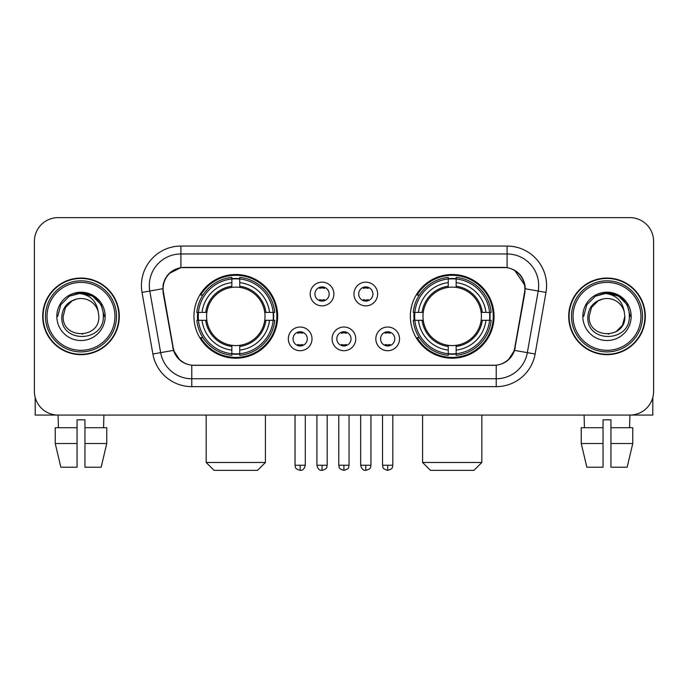 <?xml version="1.0" encoding="UTF-8"?>
<svg xmlns="http://www.w3.org/2000/svg" width="688" height="688" viewBox="0 0 688 688"><rect width="100%" height="100%" fill="white"/><g stroke="black" fill="none" stroke-linecap="round" stroke-linejoin="round"><path stroke-width="1.03" d="M410.34 316.36A41.856 41.856 0 0 0 452.205 358.216A41.856 41.856 0 0 0 494.061 316.36A41.856 41.856 0 0 0 452.205 274.495A41.856 41.856 0 0 0 410.34 316.36M193.939 316.36A41.856 41.856 0 0 0 235.795 358.216A41.856 41.856 0 0 0 277.66 316.36A41.856 41.856 0 0 0 235.795 274.495A41.856 41.856 0 0 0 193.939 316.36M312.017 338.866A11.851 11.851 0 0 1 300.166 350.717A11.851 11.851 0 0 1 288.324 338.866A11.851 11.851 0 0 1 300.166 327.024A11.851 11.851 0 0 1 312.017 338.866M293.062 338.866A7.112 7.112 0 0 0 300.166 345.978A7.112 7.112 0 0 0 307.278 338.866A7.112 7.112 0 0 0 300.166 331.762A7.112 7.112 0 0 0 293.062 338.866M355.765 338.866A11.851 11.851 0 0 1 343.923 350.717A11.851 11.851 0 0 1 332.072 338.866A11.851 11.851 0 0 1 343.923 327.024A11.851 11.851 0 0 1 355.765 338.866M336.81 338.866A7.112 7.112 0 0 0 343.923 345.978A7.112 7.112 0 0 0 351.026 338.866A7.112 7.112 0 0 0 343.923 331.762A7.112 7.112 0 0 0 336.81 338.866M399.522 338.866A11.851 11.851 0 0 1 387.679 350.717A11.851 11.851 0 0 1 375.829 338.866A11.851 11.851 0 0 1 387.679 327.024A11.851 11.851 0 0 1 399.522 338.866M380.567 338.866A7.112 7.112 0 0 0 387.679 345.978A7.112 7.112 0 0 0 394.783 338.866A7.112 7.112 0 0 0 387.679 331.762A7.112 7.112 0 0 0 380.567 338.866M333.886 294.008A11.851 11.851 0 0 1 322.044 305.85A11.851 11.851 0 0 1 310.193 294.008A11.851 11.851 0 0 1 322.044 282.157A11.851 11.851 0 0 1 333.886 294.008M314.932 294.008A7.112 7.112 0 0 0 322.044 301.112A7.112 7.112 0 0 0 329.148 294.008A7.112 7.112 0 0 0 322.044 286.896A7.112 7.112 0 0 0 314.932 294.008M377.643 294.008A11.851 11.851 0 0 1 365.801 305.85A11.851 11.851 0 0 1 353.95 294.008A11.851 11.851 0 0 1 365.801 282.157A11.851 11.851 0 0 1 377.643 294.008M358.689 294.008A7.112 7.112 0 0 0 365.801 301.112A7.112 7.112 0 0 0 372.905 294.008A7.112 7.112 0 0 0 365.801 286.896A7.112 7.112 0 0 0 358.689 294.008M163.46 292.417A21.328 21.328 0 0 1 184.461 267.391L503.539 267.391A21.328 21.328 0 0 1 524.54 292.417L514.787 347.707A21.328 21.328 0 0 1 493.786 365.328L194.214 365.328A21.328 21.328 0 0 1 173.213 347.707L163.46 292.417M197.697 320.307A38.304 38.304 0 0 1 197.697 312.412M414.099 320.307A38.304 38.304 0 0 1 414.099 312.412M42.69 316.36A38.304 38.304 0 0 0 80.995 354.664A38.304 38.304 0 0 0 119.299 316.36A38.304 38.304 0 0 0 80.995 278.055A38.304 38.304 0 0 0 42.69 316.36M568.701 316.36A38.304 38.304 0 0 0 607.005 354.664A38.304 38.304 0 0 0 645.31 316.36A38.304 38.304 0 0 0 607.005 278.055A38.304 38.304 0 0 0 568.701 316.36M162.979 285.554C165.025 275.673 171.002 269.696 180.91 267.623L507.09 267.623C516.989 269.687 522.966 275.664 525.021 285.554L524.935 292.417L514.529 350.39C511.416 358.973 505.31 363.926 496.229 365.225L191.771 365.225C182.707 363.943 176.61 358.99 173.471 350.39L163.065 292.417L162.979 285.554M169.033 273.583L180.91 267.623L180.91 253.967L507.09 253.967A31.588 31.588 0 0 1 538.205 291.041L527.343 352.643A31.588 31.588 0 0 1 496.229 378.753L191.771 378.753A31.588 31.588 0 0 1 160.657 352.643L149.795 291.041A31.588 31.588 0 0 1 180.91 253.967L180.91 246.063L507.09 246.063L507.09 267.623M514.598 270.246L525.021 285.554L525.262 288.762L545.98 292.409L535.118 354.019A39.491 39.491 0 0 1 496.229 386.647L191.771 386.647A39.491 39.491 0 0 1 152.882 354.019L142.02 292.409A39.491 39.491 0 0 1 180.91 246.063M193.818 365.328L191.771 365.225L191.771 386.647M496.229 386.647L496.229 365.225L494.182 365.328M535.118 354.019L514.529 350.39L508.157 360.108M179.981 360.228L173.471 350.39L152.882 354.019M515.183 347.707L515.054 348.377M172.946 348.377L172.817 347.707M142.02 292.409L162.738 288.711M653.6 241.325A23.693 23.693 0 0 0 629.907 217.632L58.093 217.632A23.693 23.693 0 0 0 34.4 241.325L34.4 391.386A23.693 23.693 0 0 0 58.093 415.079L629.907 415.079A23.693 23.693 0 0 0 653.6 391.386L653.6 241.325L653.6 391.386M34.4 241.325L34.4 391.386M629.907 217.632L58.093 217.632M58.437 427.721L58.093 415.079L629.907 415.079L629.563 427.721M35.191 397.458L35.191 415.079L126.807 415.079M55.238 427.721L55.238 443.511L60.845 467.212L55.238 443.511L55.238 427.721L77.047 427.721L77.047 419.818L84.951 419.818L84.951 427.721L106.76 427.721L106.76 443.511L101.153 467.212L106.76 443.511L84.951 443.511L84.951 427.721M103.905 415.079L103.561 427.721M77.047 427.721L77.047 467.212L60.845 467.212M55.238 443.511L77.047 443.511M101.153 467.212L84.951 467.212L84.951 443.511M114.956 316.36A33.961 33.961 0 0 0 80.995 282.398A33.961 33.961 0 0 0 47.033 316.36A33.961 33.961 0 0 0 80.995 350.321A33.961 33.961 0 0 0 114.956 316.36M116.539 316.36A35.544 35.544 0 0 0 80.995 280.816A35.544 35.544 0 0 0 45.46 316.36A35.544 35.544 0 0 0 80.995 351.895A35.544 35.544 0 0 0 116.539 316.36M118.912 316.36A37.909 37.909 0 0 0 80.995 278.451A37.909 37.909 0 0 0 43.086 316.36A37.909 37.909 0 0 0 80.995 354.268A37.909 37.909 0 0 0 118.912 316.36M98.203 311.612L98.848 316.36C99.941 339.382 62.058 339.382 63.15 316.36L65.541 307.433L72.077 300.897L76.566 299.065C67.725 301.473 62.806 307.235 61.825 316.36C59.925 343.51 104.146 342.813 103.338 316.36C103.475 308.869 100.697 302.668 95.004 297.766C89.818 293.982 84.056 292.495 77.718 293.312C89.388 294.232 96.217 300.338 98.203 311.612L98.848 316.36C99.941 339.382 62.058 339.382 63.15 316.36L65.541 307.433L72.077 300.897L76.566 299.065L72.077 300.897L65.541 307.433L63.15 316.36L65.541 307.433L72.077 300.897L76.566 299.065L72.077 300.897L65.541 307.433L63.15 316.36L65.541 307.433L72.077 300.897L76.566 299.065L72.077 300.897L65.541 307.433L63.15 316.36L65.541 307.433L72.077 300.897L76.566 299.065A17.854 17.854 0 0 1 98.203 311.612L98.848 316.36C99.941 339.382 62.058 339.382 63.15 316.36C62.058 339.382 99.941 339.382 98.848 316.36C99.941 339.382 62.058 339.382 63.15 316.36C62.058 339.382 99.941 339.382 98.848 316.36C99.941 339.382 62.058 339.382 63.15 316.36M56.829 316.36A24.166 24.166 0 0 0 80.995 340.526A24.166 24.166 0 0 0 105.169 316.36A24.166 24.166 0 0 0 80.995 292.194A24.166 24.166 0 0 0 56.829 316.36M82.827 334.11L82.259 334.162M77.718 293.312L69.359 296.201L60.836 304.715L57.723 316.36L60.836 304.715L69.359 296.201L80.995 293.079L92.639 296.201L101.162 304.715L104.275 316.36L101.162 304.715L92.639 296.201L80.995 293.079L69.359 296.201L60.836 304.715L57.723 316.36L60.836 304.715L69.359 296.201L80.995 293.079L92.639 296.201L101.162 304.715L104.275 316.36L101.162 304.715L92.639 296.201L80.995 293.079L69.359 296.201L60.836 304.715L57.723 316.36L60.836 304.715L69.359 296.201L80.995 293.079L92.639 296.201L101.162 304.715L104.275 316.36M257.518 470.368L214.08 470.368L206.176 462.474L265.413 462.474L257.518 470.368M239.751 353.744L239.751 355.335A39.173 39.173 0 0 0 274.77 320.307L273.188 320.307A37.591 37.591 0 0 1 239.751 353.744L239.751 350.089A33.961 33.961 0 0 0 269.533 320.307L264.751 320.307A29.223 29.223 0 0 0 239.751 287.403L239.751 278.967A37.591 37.591 0 0 1 273.188 312.412L274.77 312.412A39.173 39.173 0 0 0 239.751 277.384L239.751 278.967M198.411 320.307L196.82 320.307A39.173 39.173 0 0 0 231.847 355.335L231.847 353.744A37.591 37.591 0 0 1 198.411 320.307L202.066 320.307A33.961 33.961 0 0 0 231.847 350.089L231.847 345.316A29.223 29.223 0 0 0 264.751 320.307L265.921 320.307A30.375 30.375 0 0 1 239.751 346.477L239.751 350.089M231.847 278.967L231.847 277.384A39.173 39.173 0 0 0 196.82 312.412L198.411 312.412A37.591 37.591 0 0 1 231.847 278.967L231.847 282.63A33.961 33.961 0 0 0 202.066 312.412L206.847 312.412A29.223 29.223 0 0 0 231.847 345.316L231.847 346.477A30.375 30.375 0 0 1 205.678 320.307L202.066 320.307M198.488 320.307A37.513 37.513 0 0 1 198.488 312.412M239.751 279.053A37.513 37.513 0 0 0 231.847 279.053M273.102 312.412A37.513 37.513 0 0 1 273.102 320.307M273.188 312.412L269.533 312.412A33.961 33.961 0 0 0 239.751 282.63M269.533 320.307L273.188 320.307M231.847 350.089L231.847 353.744M264.751 312.412L269.533 312.412M239.751 345.359L239.751 346.477M231.847 345.316A29.223 29.223 0 0 1 206.847 320.307L205.678 320.307M239.751 353.666A37.513 37.513 0 0 1 231.847 353.666M202.066 312.412L198.411 312.412M231.847 287.352L231.847 282.63M239.751 287.403A29.223 29.223 0 0 0 206.847 312.412L205.678 312.412A30.375 30.375 0 0 1 231.847 286.234M239.751 287.352L239.751 286.234A30.375 30.375 0 0 1 265.921 312.412M202.934 295.032L200.698 295.032A41.074 41.074 0 0 1 276.868 316.36A41.074 41.074 0 0 1 200.698 337.679L202.934 337.679M473.92 470.368L430.482 470.368L422.587 462.474L481.824 462.474L473.92 470.368M456.153 353.744L456.153 355.335A39.173 39.173 0 0 0 491.18 320.307L489.589 320.307A37.591 37.591 0 0 1 456.153 353.744L456.153 350.089A33.961 33.961 0 0 0 485.934 320.307L481.153 320.307A29.223 29.223 0 0 0 456.153 287.403L456.153 278.967A37.591 37.591 0 0 1 489.589 312.412L491.18 312.412A39.173 39.173 0 0 0 456.153 277.384L456.153 278.967M414.812 320.307L413.23 320.307A39.173 39.173 0 0 0 448.249 355.335L448.249 353.744A37.591 37.591 0 0 1 414.812 320.307L418.467 320.307A33.961 33.961 0 0 0 448.249 350.089L448.249 345.316A29.223 29.223 0 0 0 481.153 320.307L482.322 320.307A30.375 30.375 0 0 1 456.153 346.477L456.153 350.089M448.249 278.967L448.249 277.384A39.173 39.173 0 0 0 413.23 312.412L414.812 312.412A37.591 37.591 0 0 1 448.249 278.967L448.249 282.63A33.961 33.961 0 0 0 418.467 312.412L423.249 312.412A29.223 29.223 0 0 0 448.249 345.316L448.249 346.477A30.375 30.375 0 0 1 422.079 320.307L418.467 320.307M414.898 320.307A37.513 37.513 0 0 1 414.898 312.412M456.153 279.053A37.513 37.513 0 0 0 448.249 279.053M489.512 312.412A37.513 37.513 0 0 1 489.512 320.307M489.589 312.412L485.934 312.412A33.961 33.961 0 0 0 456.153 282.63M485.934 320.307L489.589 320.307M448.249 350.089L448.249 353.744M481.153 312.412L485.934 312.412M456.153 345.359L456.153 346.477M448.249 345.316A29.223 29.223 0 0 1 423.249 320.307L422.079 320.307M456.153 353.666A37.513 37.513 0 0 1 448.249 353.666M418.467 312.412L414.812 312.412M448.249 287.352L448.249 282.63M456.153 287.403A29.223 29.223 0 0 0 423.249 312.412L422.079 312.412A30.375 30.375 0 0 1 448.249 286.234M456.153 287.352L456.153 286.234A30.375 30.375 0 0 1 482.322 312.412M419.345 295.032L417.1 295.032A41.074 41.074 0 0 1 493.27 316.36A41.074 41.074 0 0 1 417.1 337.679L419.345 337.679M319.671 300.708L319.671 299.581A6.063 6.063 0 0 0 324.409 299.581L324.409 300.708M324.409 287.3L324.409 288.427A6.063 6.063 0 0 0 319.671 288.427L319.671 287.3M363.427 300.708L363.427 299.581A6.063 6.063 0 0 0 368.166 299.581L368.166 300.708M368.166 287.3L368.166 288.427A6.063 6.063 0 0 0 363.427 288.427L363.427 287.3M297.801 345.565L297.801 344.439A6.063 6.063 0 0 0 302.539 344.439L302.539 345.565M302.539 332.166L302.539 333.293A6.063 6.063 0 0 0 297.801 333.293L297.801 332.166M341.549 345.565L341.549 344.439A6.063 6.063 0 0 0 346.288 344.439L346.288 345.565M346.288 332.166L346.288 333.293A6.063 6.063 0 0 0 341.549 333.293L341.549 332.166M385.306 345.565L385.306 344.439A6.063 6.063 0 0 0 390.044 344.439L390.044 345.565M390.044 332.166L390.044 333.293A6.063 6.063 0 0 0 385.306 333.293L385.306 332.166M652.809 397.458L652.809 415.079L561.193 415.079M603.049 427.721L603.049 443.511L581.24 443.511L586.847 467.212L581.24 443.511L581.24 427.721L603.049 427.721L603.049 419.818L610.953 419.818L610.953 427.721L632.762 427.721L632.762 443.511L627.155 467.212L632.762 443.511L610.953 443.511L610.953 427.721L610.953 467.212L627.155 467.212M603.049 443.511L603.049 467.212L586.847 467.212M584.095 415.079L584.439 427.721M640.967 316.36A33.961 33.961 0 0 0 607.005 282.398A33.961 33.961 0 0 0 573.044 316.36A33.961 33.961 0 0 0 607.005 350.321A33.961 33.961 0 0 0 640.967 316.36M642.54 316.36A35.544 35.544 0 0 0 607.005 280.816A35.544 35.544 0 0 0 571.461 316.36A35.544 35.544 0 0 0 607.005 351.895A35.544 35.544 0 0 0 642.54 316.36M644.914 316.36A37.909 37.909 0 0 0 607.005 278.451A37.909 37.909 0 0 0 569.088 316.36A37.909 37.909 0 0 0 607.005 354.268A37.909 37.909 0 0 0 644.914 316.36M598.078 300.897L591.542 307.433L589.152 316.36L591.542 307.433L598.078 300.897L602.576 299.065L598.078 300.897L591.542 307.433L589.152 316.36C588.059 339.382 625.942 339.382 624.85 316.36C625.942 339.382 588.059 339.382 589.152 316.36C588.059 339.382 625.942 339.382 624.85 316.36C625.942 339.382 588.059 339.382 589.152 316.36L591.542 307.433L598.078 300.897L602.576 299.065A17.854 17.854 0 0 1 624.205 311.612L624.85 316.36C625.942 339.382 588.059 339.382 589.152 316.36L591.542 307.433L598.078 300.897L602.576 299.065C593.727 301.473 588.816 307.235 587.827 316.36C585.927 343.51 630.148 342.813 629.339 316.36C629.477 308.869 626.699 302.668 621.006 297.766C615.82 293.982 610.058 292.495 603.72 293.312C615.39 294.232 622.219 300.338 624.205 311.612L624.85 316.36L622.459 325.278L615.923 331.814M589.152 316.36L591.542 307.433L598.078 300.897L602.576 299.065L598.078 300.897L591.542 307.433L589.152 316.36L591.542 307.433L598.078 300.897L602.576 299.065M582.831 316.36A24.166 24.166 0 0 0 607.005 340.526A24.166 24.166 0 0 0 631.171 316.36A24.166 24.166 0 0 0 607.005 292.194A24.166 24.166 0 0 0 582.831 316.36M608.828 334.11L608.269 334.162M583.725 316.36L586.838 304.715L595.361 296.201L607.005 293.079L618.641 296.201L627.164 304.715L630.277 316.36L627.164 304.715L618.641 296.201L607.005 293.079L595.361 296.201L586.838 304.715L583.725 316.36L586.838 304.715L595.361 296.201L607.005 293.079L618.641 296.201L627.164 304.715L630.277 316.36L627.164 304.715L618.641 296.201L607.005 293.079L595.361 296.201L586.838 304.715L583.725 316.36L586.838 304.715L595.361 296.201L607.005 293.079L618.641 296.201L627.164 304.715L630.277 316.36L627.164 304.715L618.641 296.201L607.005 293.079L595.361 296.201L586.838 304.715L583.725 316.36L586.838 304.715L595.361 296.201L607.005 293.079L618.641 296.201L627.164 304.715L630.277 316.36L627.164 304.715L618.641 296.201L607.005 293.079L595.361 296.201L586.838 304.715L583.725 316.36L586.838 304.715L595.361 296.201L603.72 293.312L595.361 296.201L586.838 304.715L583.725 316.36L586.838 304.715L595.361 296.201L607.005 293.079L618.641 296.201L627.164 304.715L630.277 316.36L627.164 304.715L618.641 296.201L607.005 293.079L595.361 296.201L586.838 304.715L583.725 316.36L586.838 304.715L595.361 296.201L607.005 293.079L618.641 296.201L627.164 304.715L630.277 316.36L627.164 304.715L618.641 296.201M507.09 246.063A39.491 39.491 0 0 1 545.98 292.409M149.795 291.041A31.588 31.588 0 0 1 149.313 285.554M239.751 345.316A29.223 29.223 0 0 0 264.751 320.307M231.847 354.019A37.866 37.866 0 0 0 239.751 354.019M273.463 320.307A37.866 37.866 0 0 0 273.463 312.412M239.751 278.692A37.866 37.866 0 0 0 231.847 278.692M456.153 345.316A29.223 29.223 0 0 0 481.153 320.307M448.249 354.019A37.866 37.866 0 0 0 456.153 354.019M489.865 320.307A37.866 37.866 0 0 0 489.865 312.412M456.153 278.692A37.866 37.866 0 0 0 448.249 278.692M322.044 465.234L316.91 465.234C317.804 468.898 319.516 470.609 322.044 470.368L322.044 465.234L327.178 465.234L327.178 415.079M365.801 465.234L360.667 465.234C361.561 468.898 363.273 470.609 365.801 470.368L365.801 465.234L370.935 465.234L370.935 415.079M300.166 465.234L295.032 465.234C295.754 466.825 293.939 468.631 300.166 470.368L300.166 465.234L305.3 465.234L305.3 415.079M343.923 465.234L338.788 465.234C339.511 466.825 337.688 468.631 343.923 470.368L343.923 465.234L349.057 465.234L349.057 415.079M387.679 465.234L382.545 465.234C383.268 466.825 381.444 468.631 387.679 470.368L387.679 465.234L392.814 465.234L392.814 415.079M265.413 415.079L265.413 462.474M206.176 415.079L206.176 462.474M481.824 415.079L481.824 462.474M422.587 415.079L422.587 462.474M316.91 465.234L316.91 415.079M327.178 465.234C326.456 466.825 328.271 468.631 322.044 470.368M360.667 465.234L360.667 415.079M370.935 465.234C370.204 466.825 372.027 468.631 365.801 470.368M295.032 465.234L295.032 415.079M305.3 465.234C304.406 468.898 302.694 470.609 300.166 470.368M338.788 465.234L338.788 415.079M349.057 465.234C348.326 466.825 350.149 468.631 343.923 470.368M382.545 465.234L382.545 415.079M392.814 465.234C392.083 466.825 393.906 468.631 387.679 470.368"/></g></svg>
